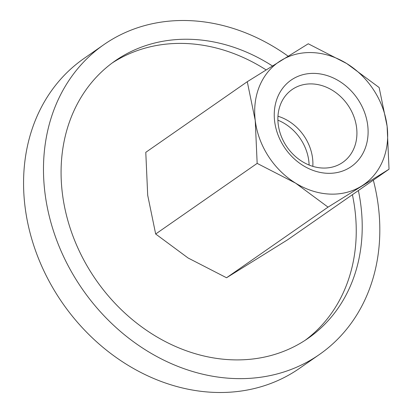 <?xml version="1.0" encoding="UTF-8"?>
<svg xmlns="http://www.w3.org/2000/svg" width="413" height="413" viewBox="0 0 413 413"><rect width="100%" height="100%" fill="white"/><g stroke="black" fill="none" stroke-linecap="round" stroke-linejoin="round"><path stroke-width="0.62" d="M319.445 354.483L299.528 368.339A188.726 157.27 -124.8 0 1 213.387 392.35A188.726 157.27 -124.8 0 1 37.655 256.37A188.726 157.27 -124.8 0 1 83.937 58.517L103.849 44.661A188.726 157.27 55.2 0 0 57.567 242.514A188.726 157.27 55.2 0 0 233.299 378.494A188.726 157.27 55.2 0 0 319.445 354.483A188.726 157.27 55.2 0 0 373.326 180.14M288.057 56.137A188.726 157.27 55.2 0 0 189.995 20.65A188.726 157.27 55.2 0 0 103.849 44.661M266.044 69.859A168.974 140.812 55.2 0 0 186.289 43.53A168.974 140.812 55.2 0 0 112.176 62.998M358.376 190.543A168.974 140.812 -124.8 0 1 308.16 338.273A168.974 140.812 -124.8 0 1 231.032 359.769A168.974 140.812 -124.8 0 1 73.69 238.022A168.974 140.812 -124.8 0 1 115.134 60.871A168.974 140.812 -124.8 0 1 192.262 39.374A168.974 140.812 -124.8 0 1 272.343 65.91M305.145 340.302A168.974 140.812 55.2 0 0 352.403 194.699M308.268 43.778L247.273 81.707L255.239 120.441A74.614 62.177 55.2 0 0 295.62 183.155A74.614 62.177 55.2 0 0 329.739 194.089A74.614 62.177 55.2 0 0 361.561 186.072A74.614 62.177 55.2 0 0 387.115 126.264L379.149 87.53L346.734 63.55A74.614 62.177 55.2 0 0 312.615 52.616A74.614 62.177 55.2 0 0 280.794 60.639A74.614 62.177 55.2 0 0 255.239 120.441L257.16 163.383L295.62 183.155L328.036 207.135L389.031 169.211L387.115 126.264A74.614 62.177 55.2 0 0 346.734 63.55L308.268 43.778M389.031 169.211L287.541 239.834L226.546 277.758L188.085 257.991L155.67 234.006L147.699 195.272L145.784 152.33L247.273 81.707M277.897 120.178A44.351 36.963 -124.8 0 1 309.115 165.04M312.316 83.932A44.351 36.963 -124.8 0 1 353.616 115.888A44.351 36.963 -124.8 0 1 342.738 162.386A44.351 36.963 -124.8 0 1 322.491 168.029A44.351 36.963 -124.8 0 1 281.191 136.073A44.351 36.963 -124.8 0 1 292.068 89.575A44.351 36.963 -124.8 0 1 312.316 83.932M277.959 116.239A44.351 36.963 -124.8 0 1 312.827 166.351M315.134 73.421A52.668 43.892 -124.8 0 1 367.72 125.413A52.668 43.892 -124.8 0 1 327.22 173.284A52.668 43.892 -124.8 0 1 274.635 121.298A52.668 43.892 -124.8 0 1 315.134 73.421M226.546 277.758L328.036 207.135M155.67 234.006L257.16 163.383"/></g></svg>
